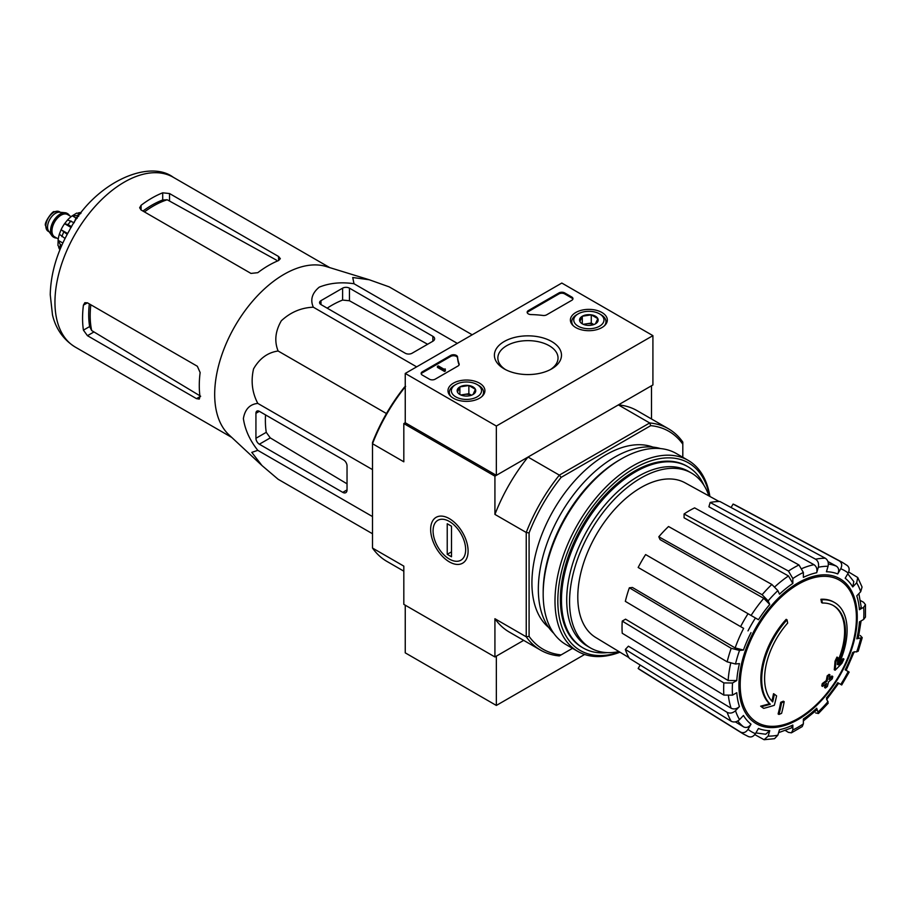 <?xml version="1.0" encoding="UTF-8"?>
<svg xmlns="http://www.w3.org/2000/svg" width="911" height="911" viewBox="0 0 911 911"><rect width="100%" height="100%" fill="white"/><g stroke="black" fill="none" stroke-linecap="round" stroke-linejoin="round"><path stroke-width="1.37" d="M403.824 571.174L386.879 561.392A127.825 73.802 -60 0 1 372.508 548.058L403.824 566.13L403.824 604.369L494.924 656.956L523.666 640.365L496.347 656.136L496.347 705.444L584.634 654.474M834.601 602.547L833.747 602.057A60.388 34.869 -60 0 0 820.913 599.279L821.768 599.78A60.388 34.869 -60 0 1 834.601 602.547A60.388 34.869 -60 0 1 838.473 664.893A217.695 136.16 175.5 0 0 843.928 659.086L843.074 658.596A217.695 136.16 175.5 0 1 839.669 662.286M821.768 599.78A220.063 127.05 60 0 1 822.394 603.036L821.54 602.535A220.063 127.05 60 0 0 820.913 599.279M833.189 605.462A57.165 33.001 -60 0 1 837.596 661.693M822.394 603.036A57.165 33.001 -60 0 1 833.611 605.701A57.165 33.001 -60 0 1 837.357 664.574A217.296 114.046 -124.2 0 0 837.824 657.571L836.97 657.082A215.691 175.572 112.2 0 1 835.023 661.147A217.9 114.365 55.8 0 1 834.26 669.722L835.114 670.211A217.069 135.773 -4.5 0 0 841.946 663.231A210.919 171.689 -67.8 0 0 843.928 659.086M837.824 657.571A215.691 175.572 112.2 0 1 835.877 661.648L835.023 661.147M835.877 661.648A217.9 114.365 55.8 0 1 835.114 670.211M774.384 694.205A217.296 135.91 64.5 0 1 772.699 701.903A57.165 33.001 -60 0 1 787.662 623.09A220.063 127.05 -120 0 0 787.036 619.833L786.182 619.332A60.388 34.869 -60 0 0 769.476 703.747A217.695 114.251 -175.8 0 1 760.662 706.173A210.919 13.517 32.6 0 1 762.894 707.881L763.748 708.371A217.069 113.932 4.2 0 0 774.327 705.308A217.9 136.297 -115.5 0 0 776.582 695.879A215.691 13.813 -147.4 0 0 774.384 694.205L773.53 693.704A217.296 135.91 64.5 0 1 771.924 701.106M769.476 703.747L770.33 704.237A60.388 34.869 -60 0 1 787.036 619.833M770.33 704.237A217.695 114.251 -175.8 0 1 761.516 706.663L760.662 706.173M761.516 706.663A210.919 13.517 32.6 0 1 763.748 708.371M784.189 701.686A217.661 125.661 180 0 1 781.57 702.802L780.716 702.313A218.765 126.31 60 0 1 778.108 713.951L778.962 714.452A214.028 123.566 0 0 0 781.592 713.336A219.244 126.583 -120 0 0 784.189 701.686L783.335 701.197A217.661 125.661 180 0 1 780.716 702.313M781.57 702.802A218.765 126.31 60 0 1 778.962 714.452M825.434 688.021A214.028 123.566 0 0 0 827.359 686.507A218.765 126.31 -120 0 0 828.509 681.918A215.634 124.488 0 0 0 832.255 678.82A217.661 125.661 -120 0 0 832.779 676.497A216.362 124.909 180 0 1 829.033 679.583A218.765 126.31 -120 0 0 829.955 674.857L829.101 674.368A217.661 125.661 180 0 1 827.177 675.882A219.244 126.583 60 0 1 826.243 680.608A216.362 124.909 180 0 1 822.28 683.58A220.063 127.05 60 0 1 821.756 685.903L822.61 686.404A215.634 124.488 0 0 0 826.573 683.432A219.244 126.583 60 0 1 825.434 688.021L824.58 687.532A219.244 126.583 60 0 0 825.389 684.343M829.955 674.857A217.661 125.661 180 0 1 828.031 676.372L827.177 675.882M828.031 676.372A219.244 126.583 60 0 1 827.097 681.098L826.243 680.608M827.097 681.098A216.362 124.909 180 0 1 823.134 684.07L822.28 683.58M823.134 684.07A220.063 127.05 60 0 1 822.61 686.404M832.779 676.497L831.925 675.996A216.362 124.909 180 0 1 829.329 678.16M860.269 635.502L862.227 637.643L856.773 638.816L858.31 638.03L861.1 620.915M856.773 638.816A87.057 50.264 -60 0 0 859.426 621.883L863.674 619.423L865.45 617.077L865.45 604.653L863.571 602.262L860.428 600.543M865.45 604.653L863.674 607.261L859.426 609.721L861.202 607.09L858.891 593.619M859.426 609.721A87.057 50.264 -60 0 0 856.773 595.851L860.701 591.706L862.057 587.048M848.676 572.017L857.741 577.506L856.67 582.801L852.742 586.935L853.801 581.628M852.742 586.935A87.057 50.264 -60 0 0 845.192 578.246L848.198 573.042C849.804 569.648 849.348 567.052 846.843 565.264M731.089 507.529L733.093 504.068L839.395 560.971C841.901 562.759 842.345 565.344 840.739 568.737L837.744 573.941C839.338 570.571 838.906 567.986 836.423 566.186L827.917 561.518M837.744 573.941A87.057 50.264 -60 0 0 826.436 571.744L828.065 566.278C828.805 562.713 827.894 560.037 825.32 558.238L719.906 501.505A95.211 54.967 -60 0 0 710.17 502.473L815.584 559.195A99.071 57.199 -60 0 1 825.32 558.238M815.584 559.195C818.158 560.994 819.08 563.681 818.329 567.246L816.7 572.712C817.452 569.17 816.552 566.494 814.001 564.683L708.895 506.767L710.17 502.473M816.7 572.712A87.057 50.264 -60 0 0 803.365 577.346L803.365 572.45L798.981 564.968L694.615 507.882A95.211 54.967 -60 0 0 684.081 513.963L788.448 571.049A99.071 57.199 -60 0 1 798.981 564.968M788.448 571.049L792.832 578.531L792.832 583.427L788.482 575.968L684.081 517.812L684.081 513.963M792.832 583.427A87.057 50.264 -60 0 0 779.497 594.188L777.869 590.601L771.845 584.452L668.537 526.512A95.211 54.967 -60 0 0 658.801 536.784L762.12 594.724A99.071 57.199 -60 0 1 771.845 584.452M762.12 594.724L768.132 600.873L769.761 604.471L763.782 598.333L660.076 539.608L658.801 536.784M769.761 604.471A87.057 50.264 -60 0 0 758.453 619.719L645.614 554.571A95.211 54.967 -60 0 0 638.167 567.473L740.597 626.609A99.071 57.199 -60 0 1 748.045 613.707M740.597 626.609L743.638 628.362A93.093 53.749 -60 0 0 735.143 647.926L743.456 650.044L739.527 650.431L731.191 648.29L629.353 587.789L632.439 587.481L735.143 647.926M629.353 587.789A95.211 54.967 -60 0 0 625.333 601.351L727.16 661.853L735.496 663.994L739.425 663.607A87.057 50.264 -60 0 0 736.771 680.54L732.524 682.988L723.858 682.931L622.236 621.097L625.561 619.173L728.14 680.506A93.093 53.749 -60 0 1 730.69 663.333M622.236 621.097A95.211 54.967 -60 0 0 622.236 633.259L723.858 695.093L732.524 695.15L736.771 692.702A87.057 50.264 -60 0 0 739.425 706.572L735.496 710.705C732.786 713.142 730.007 713.689 727.16 712.356L625.333 649.429L628.408 646.184L731.123 708.234A93.093 53.749 -60 0 1 728.47 696.175M625.333 649.429A95.211 54.967 -60 0 0 629.353 658.334L731.191 721.261C734.038 722.594 736.817 722.047 739.527 719.622L743.456 715.477A87.057 50.264 -60 0 0 751.006 724.177L747.999 729.369C745.87 732.467 743.399 733.366 740.597 732.091L638.167 668.48L640.171 665.019M748.045 736.384C750.846 737.671 753.317 736.76 755.447 733.674L758.453 728.47A87.057 50.264 -60 0 0 769.761 730.668L768.132 736.134L764.09 739.709L774.521 738.684L777.869 735.177L779.497 729.7A87.057 50.264 -60 0 0 792.832 725.065L792.832 729.973L791.454 732.82L788.448 732.387L785.384 730.52M791.454 732.82L802.215 726.602L803.365 723.892L803.365 718.984A87.057 50.264 -60 0 0 816.7 708.223L818.42 713.529L828.19 703.212L826.436 697.951A87.057 50.264 -60 0 0 837.744 682.692L841.707 684.981M841.707 684.992L849.154 672.09L845.192 669.801A87.057 50.264 -60 0 0 852.742 652.378L858.185 651.263L862.239 637.643M837.744 682.692L838.701 683.25L826.573 699.625M815.584 712.903L818.42 713.529M816.7 708.223L816.791 709.942L803.365 720.92M792.832 725.065L791.443 727.912L778.62 732.649M764.09 739.709L754.809 734.608M769.761 730.668L765.684 734.243L755.891 732.922M751.006 724.177C748.888 727.24 746.428 728.162 743.638 726.91A93.093 53.749 -60 0 1 737.751 720.988M735.336 721.876L743.638 726.91M740.597 732.091A99.071 57.199 -60 0 0 743.274 733.936L640.877 670.359A95.211 54.967 -60 0 1 638.167 668.48M739.425 706.572C736.726 708.986 733.959 709.544 731.123 708.234M736.771 680.54L728.14 680.506M733.093 504.068A95.211 54.967 -60 0 1 736.065 505.468L842.333 562.36A99.071 57.199 -60 0 0 839.395 560.971M652.914 335.647L496.347 426.041L405.247 373.442L561.814 283.048L652.914 335.647L652.914 384.954L496.347 475.348L405.247 422.75L403.824 423.569L494.924 476.168L528.027 457.049A127.825 73.802 120 0 0 494.924 514.408L494.924 476.168M572.495 648.336L559.343 655.92A127.825 73.802 -60 0 1 540.61 650.147A127.825 73.802 -60 0 1 526.239 636.812L526.239 532.48A127.825 73.802 -60 0 1 559.343 475.132L528.027 457.049M561.153 654.884A125.809 72.641 -60 0 1 529.086 636.368L529.086 532.924A125.809 72.641 -60 0 1 561.153 477.375L559.343 475.132L649.691 422.966L618.375 404.894L651.49 385.774L651.49 418.969M372.508 548.058L372.508 442.53A125.809 72.641 -60 0 1 404.575 386.981L405.623 386.378M449.374 561.893A26.487 15.293 -120 0 0 468.095 551.075A26.487 15.293 -120 0 0 449.374 518.644A26.487 15.293 -120 0 0 430.641 529.45A26.487 15.293 -120 0 0 449.374 561.893M529.086 532.924L526.239 532.48L494.924 514.408M405.247 386.845A127.825 73.802 -60 0 0 372.508 443.725L403.824 461.809L403.824 423.569M494.924 656.956L494.924 618.728A127.825 73.802 120 0 0 509.295 632.063L540.61 650.147M529.086 636.368L526.239 636.812L494.924 618.728M561.153 477.375L650.739 425.653L649.691 422.966A127.825 73.802 -60 0 1 668.435 428.751A127.825 73.802 -60 0 1 682.806 442.086L682.806 457.265M548.741 627.531A104.674 60.433 -60 0 1 553.603 510.046A104.674 60.433 -60 0 1 652.914 447.096M650.739 425.653A125.809 72.641 -60 0 1 682.806 444.169M668.435 428.751L637.119 410.667A127.825 73.802 120 0 0 618.375 404.894M607.341 652.629A104.674 60.433 -60 0 1 583.154 647.983A104.674 60.433 -60 0 1 583.154 527.116A104.674 60.433 -60 0 1 687.828 466.683A104.674 60.433 -60 0 1 703.941 485.301M619.002 651.604A100.973 58.293 -60 0 1 590.476 647.926A100.973 58.293 -60 0 1 590.476 531.341A100.973 58.293 -60 0 1 691.438 473.037A100.973 58.293 -60 0 1 708.895 495.903M628.954 657.64L595.748 637.518A89.324 51.574 -60 0 1 577.995 602.661A89.324 51.574 -60 0 1 614.116 509.966A89.324 51.574 -60 0 1 685.061 482.819L719.098 501.505M590.476 647.926L587.629 646.286A100.973 58.293 -60 0 1 587.629 529.69A100.973 58.293 -60 0 1 688.591 471.397L691.438 473.037M320.979 304.581L405.247 353.229A4.828 2.79 0 0 0 412.079 353.229L432.862 341.238A6.035 3.485 0 0 0 434.627 338.767A6.035 3.485 0 0 0 432.862 336.307L349.448 288.149A4.828 2.79 0 0 0 342.616 288.149L320.979 300.641A4.828 2.79 0 0 0 319.567 302.611A4.828 2.79 0 0 0 320.979 304.581L320.979 300.641M472.194 334.792L389.202 286.874L369.262 279.757L352.739 277.513L353.992 283.731C341.249 281.841 329.657 282.979 319.249 287.147C312.029 293.171 310.059 299.856 313.338 307.201L416.657 366.86M353.992 283.731L457.311 343.379M313.338 307.201C301.234 307.679 290.563 312.2 281.317 320.786C275.281 331.24 274.211 341.306 278.128 351.008C267.754 352.477 259.567 358.433 253.554 368.887C250.741 381.208 252.165 392.709 257.802 403.402C249.785 404.233 244.979 409.29 243.385 418.559C244.991 429.673 249.796 440.275 257.802 450.341L251.789 452.38L261.992 465.555L278.128 479.266L372.508 533.755M257.802 450.341L372.508 516.571M257.802 403.402L372.508 469.62M278.128 351.008L386.469 413.548M259.35 444.204L342.764 492.361A6.035 3.485 -120 0 0 345.781 492.657A6.035 3.485 -120 0 0 347.034 489.89L347.034 465.897A4.828 2.79 -120 0 0 343.618 459.975L259.35 411.328A4.828 2.79 -120 0 0 256.936 411.089A4.828 2.79 -120 0 0 255.934 413.298L255.934 438.282A4.828 2.79 -120 0 0 259.35 444.204L270.271 437.895L266.263 432.326A93.935 54.239 120 0 1 265.545 414.904M78.688 216.18L76.08 217.683L74.11 222.785M76.08 217.683L77.162 218.298M144.439 211.921A89.529 51.688 -60 0 1 167.203 199.76L162.705 199.987A89.369 51.597 120 0 0 142.936 211.056M167.203 199.76L276.534 260.17M89.335 303.91A89.369 51.597 120 0 0 89.631 326.559L91.681 330.556A89.529 51.688 -60 0 1 90.827 304.764M200.659 396.239L91.681 330.556M141.068 209.974L250.958 273.414L257.79 272.685A98.035 56.596 -60 0 1 278.561 260.546L280.337 258.667L278.561 256.492L169.537 193.542L162.705 192.813A98.035 56.596 120 0 0 141.068 205.305L139.656 207.765L141.068 209.974L141.068 205.305M87.456 335.692L196.491 398.642L199.258 399.086L199.999 396.615A98.035 56.596 -60 0 1 200.135 372.542L197.345 366.268L87.456 302.828L84.848 302.703L83.413 305.162A98.035 56.596 120 0 0 83.413 330.146L87.456 335.692L93.582 332.162M261.537 465.134L228.968 434.843A98.035 56.596 -60 0 1 217.046 372.337A98.035 56.596 -60 0 1 326.149 266.513L368.841 279.631M327.174 308.157A93.935 54.239 120 0 1 342.616 300.072L349.448 300.755L427.601 344.267M347.034 483.821L270.271 437.895M405.247 605.189L405.247 652.857L496.347 705.444M601.92 312.496A18.471 10.659 180 0 1 607.33 320.16A18.471 10.659 180 0 1 588.859 330.693A18.471 10.659 180 0 1 570.4 320.16A18.471 10.659 180 0 1 581.685 310.207A18.471 10.659 180 0 1 601.92 312.496M479.516 383.167A18.471 10.659 180 0 1 484.914 390.83A18.471 10.659 180 0 1 466.455 401.364A18.471 10.659 180 0 1 447.984 390.83A18.471 10.659 180 0 1 459.281 380.878A18.471 10.659 180 0 1 479.516 383.167M551.656 341.511A33.536 19.359 180 0 1 551.656 368.898A33.536 19.359 180 0 1 504.227 368.898A33.536 19.359 180 0 1 504.227 341.511A33.536 19.359 180 0 1 551.656 341.511M435.139 379.192A4.031 2.323 180 0 1 429.445 379.192L422.328 375.093A4.031 2.323 180 0 1 421.144 373.442A4.031 2.323 180 0 1 422.328 371.802L450.683 355.427A4.031 2.323 180 0 1 454.988 354.903A4.031 2.323 180 0 1 457.55 356.975A70.454 40.676 180 0 0 459.098 363.853A4.031 2.323 180 0 1 459.19 364.343A4.031 2.323 180 0 1 458.017 365.994L435.139 379.192M546.634 314.83A4.031 2.323 180 0 1 542.922 315.457A70.454 40.676 180 0 0 531.011 314.568A4.031 2.323 180 0 1 527.162 312.245A4.031 2.323 180 0 1 528.334 310.594L558.967 292.909A4.031 2.323 180 0 1 564.661 292.909L571.778 297.02A4.031 2.323 180 0 1 572.962 298.66A4.031 2.323 180 0 1 571.778 300.311L546.634 314.83M405.247 422.75L405.247 373.442M496.347 475.348L496.347 426.041M505.514 369.593A30.097 17.377 180 0 1 497.85 358.012A30.097 17.377 180 0 1 516.423 341.967A30.097 17.377 180 0 1 549.219 345.724A30.097 17.377 180 0 1 558.033 358.012A30.097 17.377 180 0 1 550.369 369.593M421.235 373.943A4.031 2.323 180 0 1 422.328 372.793L450.683 356.417A4.031 2.323 180 0 1 454.988 355.894A4.031 2.323 180 0 1 457.55 357.955L457.55 356.975M459.098 363.853L459.098 364.844A70.454 40.676 180 0 1 457.55 357.955M445.388 369.991L444.534 370.492L437.417 366.381L438.271 365.88L443.987 369.194L445.24 368.921L444.636 369.422L445.388 370.982L444.534 371.472L444.534 370.492M445.24 369.912L445.24 368.921M444.534 371.472L437.417 367.361L437.417 366.381M527.253 312.735A4.031 2.323 180 0 1 528.334 311.585L558.967 293.9A4.031 2.323 180 0 1 564.661 293.9L571.778 298.011A4.031 2.323 180 0 1 572.871 299.161M457.47 392.094A9.292 5.364 180 0 1 459.873 386.902A9.292 5.364 180 0 1 468.858 385.512A9.292 5.364 180 0 1 475.428 389.316L473.025 394.497A9.292 5.364 180 0 1 464.041 395.886A9.292 5.364 180 0 1 459.873 394.497A9.292 5.364 180 0 1 457.47 392.094L459.873 386.902L468.858 385.512L475.428 389.316A9.292 5.364 180 0 1 473.025 394.497M454.35 385.364L455.773 384.544A15.1 8.711 180 0 1 477.125 384.544A15.1 8.711 180 0 1 477.125 396.866A15.1 8.711 180 0 1 455.773 396.866A15.1 8.711 180 0 1 455.773 384.544L454.35 385.364A17.115 9.873 180 0 0 449.339 392.345L449.339 394.714M477.125 384.544L478.548 385.364A17.115 9.873 180 0 1 483.559 392.345A17.115 9.873 180 0 1 482.033 396.422M450.865 396.422A17.115 9.873 180 0 1 449.339 392.345M461.513 395.249A8.051 4.646 180 0 1 464.371 394.429L460.829 394.975M471.442 395.226L468.858 393.734L464.371 394.429A8.051 4.646 180 0 1 471.397 395.249M468.858 393.734L468.858 385.512M459.873 394.417L459.873 386.902M579.886 321.424A9.292 5.364 180 0 1 582.288 316.231A9.292 5.364 180 0 1 591.273 314.842A9.292 5.364 180 0 1 597.844 318.645L595.441 323.826A9.292 5.364 180 0 1 586.456 325.216A9.292 5.364 180 0 1 582.288 323.826A9.292 5.364 180 0 1 579.886 321.424L582.288 316.231L591.273 314.842L597.844 318.645A9.292 5.364 180 0 1 595.441 323.826M576.765 314.694L578.189 313.862A15.1 8.711 180 0 1 599.54 313.862A15.1 8.711 180 0 1 599.54 326.195A15.1 8.711 180 0 1 578.189 326.195A15.1 8.711 180 0 1 578.189 313.862L576.765 314.694A17.115 9.873 180 0 0 571.755 321.674L571.755 324.043M599.54 313.862L600.964 314.694A17.115 9.873 180 0 1 605.974 321.674A17.115 9.873 180 0 1 604.448 325.751M573.281 325.751A17.115 9.873 180 0 1 571.755 321.674M583.917 324.578A8.051 4.646 180 0 1 586.775 323.758L583.245 324.305M593.858 324.555L591.273 323.063L586.775 323.758A8.051 4.646 180 0 1 593.801 324.578M591.273 323.063L591.273 314.842M582.288 323.747L582.288 316.231M619.639 651.991A108.295 62.529 -60 0 1 557.987 595.111A108.295 62.529 -60 0 1 629.455 471.329A108.295 62.529 -60 0 1 709.544 496.267M582.619 647.664A104.674 60.433 -60 0 1 560.39 599.438A104.674 60.433 -60 0 1 634.409 471.238A104.674 60.433 -60 0 1 687.281 466.375M619.981 652.196A110.311 63.69 -60 0 1 577.836 651.411A110.311 63.69 -60 0 1 577.836 524.041A110.311 63.69 -60 0 1 688.147 460.351A110.311 63.69 -60 0 1 709.897 496.449M577.836 651.411L566.016 644.589A110.311 63.69 -60 0 1 543.172 594.097A110.311 63.69 -60 0 1 621.177 458.996A110.311 63.69 -60 0 1 676.326 453.53L688.147 460.351M543.172 594.097L543.172 591.956A107.692 62.176 -60 0 1 619.321 460.066L621.177 458.996M553.82 633.373A107.692 62.176 -60 0 1 560.641 514.111A107.692 62.176 -60 0 1 660.521 448.576M465.658 549.675A23.037 13.301 60 0 1 449.374 559.081A23.037 13.301 60 0 1 433.078 530.862A23.037 13.301 60 0 1 449.374 521.456A23.037 13.301 60 0 1 465.658 549.675M451.503 556.78L447.233 554.321L447.233 523.745L451.503 526.216L451.503 556.78M451.503 551.85L447.233 554.321M67.346 213.516A13.688 7.903 120 0 0 67.061 213.345A13.688 7.903 120 0 0 65.068 212.73L59.522 212.217A11.274 6.514 120 0 0 51.551 216.818A11.274 6.514 120 0 0 47.554 227.09A11.274 6.514 120 0 0 48.636 231.087L51.847 235.63A13.688 7.903 120 0 0 53.373 237.054A13.688 7.903 120 0 0 53.669 237.202M65.068 212.73A13.688 7.903 120 0 0 55.389 218.31A13.688 7.903 120 0 0 50.538 230.79A13.688 7.903 120 0 0 51.847 235.63M69.543 215.702A13.688 7.903 120 0 0 67.63 213.675A13.688 7.903 120 0 0 57.086 217.342A13.688 7.903 120 0 0 51.107 231.121A13.688 7.903 120 0 0 53.943 237.384A13.688 7.903 120 0 0 56.664 238.022M58.657 247.086A22.547 13.016 120 0 0 59.386 248.999L60.08 249.398M59.329 234.321A22.547 13.016 120 0 0 58.122 240.31L57.962 245.458L60.297 248.487A26.168 15.111 -60 0 1 60.297 244.547L58.122 240.31L62.848 243.043M65.045 238.466L59.34 234.218L61.06 229.766L67.665 233.501M67.209 234.332L61.094 229.709A22.547 13.016 120 0 1 64.567 223.707L67.585 219.927L74.121 222.739M71.126 227.488L64.567 223.707L68.029 224.618A26.168 15.111 -60 0 1 70.99 220.94M80.555 213.686L76.638 213.117L72.265 215.816A22.547 13.016 120 0 0 67.676 219.858M75.977 217.968L72.265 215.816L77.014 215.588A26.168 15.111 -60 0 1 80.43 213.618M81.102 212.98L80.419 212.582A22.547 13.016 120 0 0 78.392 212.901M61.777 245.401L60.297 244.547M71.616 226.691L68.029 224.618M78.357 216.374L77.014 215.588M798.298 718.426A82.184 47.452 -60 0 1 740.188 684.878A82.184 47.452 -60 0 1 798.298 584.224A82.184 47.452 -60 0 1 856.408 617.772A82.184 47.452 -60 0 1 798.298 718.426M857.262 617.043A83.675 48.306 -60 0 1 768.508 727.456A83.675 48.306 -60 0 1 768.508 609.117A83.675 48.306 -60 0 1 857.262 617.043M860.701 638.429A93.036 53.715 -60 0 1 856.67 651.991M863.674 607.261A93.036 53.715 -60 0 1 863.674 619.423M856.67 582.801A93.036 53.715 -60 0 1 860.701 591.706M840.739 568.737A93.036 53.715 -60 0 1 848.198 573.042M818.329 567.246A93.036 53.715 -60 0 1 828.065 566.278M792.832 578.531A93.036 53.715 -60 0 1 803.365 572.45M768.132 600.873A93.036 53.715 -60 0 1 777.869 590.601M747.999 630.89A93.036 53.715 -60 0 1 755.447 617.988M743.456 650.044A87.057 50.264 -60 0 1 751.006 632.621M735.496 663.994A93.036 53.715 -60 0 1 739.527 650.431M732.524 695.15A93.036 53.715 -60 0 1 732.524 682.988M739.527 719.622A93.036 53.715 -60 0 1 735.496 710.705M755.447 733.674A93.036 53.715 -60 0 1 747.999 729.369M777.869 735.177A93.036 53.715 -60 0 1 768.132 736.134M803.365 723.892A93.036 53.715 -60 0 1 792.832 729.973M828.065 701.538A93.036 53.715 -60 0 1 818.329 711.81M848.198 671.532A93.036 53.715 -60 0 1 840.739 684.434M802.227 568.43A93.093 53.749 -60 0 1 814.001 564.683M774.897 586.764A93.093 53.749 -60 0 1 788.482 575.968M751.085 615.46A93.093 53.749 -60 0 1 763.782 598.333M828.361 564.057A93.093 53.749 -60 0 1 836.423 566.186M727.16 661.853A99.071 57.199 -60 0 1 731.191 648.29M723.858 695.093A99.071 57.199 -60 0 1 723.858 682.931M731.191 721.261A99.071 57.199 -60 0 1 727.16 712.356M75.26 347.08A98.035 56.596 -60 0 1 75.26 233.876A98.035 56.596 -60 0 1 173.284 177.281C148.356 158.605 93.662 183.327 69.111 230.916C57.017 252.233 50.731 273.516 50.242 294.731L52.485 314.887C54.535 323.758 59.978 337.605 75.26 347.08L231.747 437.428M278.561 260.546L278.561 256.492M169.537 200.602L169.537 193.542M162.705 199.987L162.705 192.813M83.413 305.162L87.456 302.828M83.413 330.146L89.631 326.559M196.491 398.642L200.01 396.615M432.862 341.238L432.862 336.307M349.448 300.755L349.448 288.149M342.616 300.072L342.616 288.149M342.764 492.361L347.034 489.89M255.934 413.298L259.35 411.328M255.934 438.282L266.263 432.326M422.328 372.793L422.328 371.802M450.683 356.417L450.683 355.427M571.778 298.011L571.778 297.02M564.661 293.9L564.661 292.909M558.967 293.9L558.967 292.909M528.334 311.585L528.334 310.594M45.846 226.099A11.274 6.514 120 0 0 48.181 231.257L45.55 225.689C43.603 222.944 53.271 209.883 54.296 211.751L59.454 211.739A11.274 6.514 120 0 0 50.765 214.757A11.274 6.514 120 0 0 45.846 226.099M68.86 215.303A13.289 7.675 120 0 0 58.293 216.511A13.289 7.675 120 0 0 51.392 230.95A13.289 7.675 120 0 0 55.97 237.623M71.16 216.636L67.516 214.529A12.879 7.436 120 0 0 57.587 217.991A12.879 7.436 120 0 0 51.961 230.95A12.879 7.436 120 0 0 54.637 236.849L58.281 238.955M61.914 236.655A26.168 15.111 -60 0 1 63.622 232.259M846.16 670.359L854.267 651.661M853.812 581.617L847.754 573.793M687.828 466.683L686.746 466.056M583.154 647.983L582.072 647.357M857.741 577.506L862.068 587.048M847.389 565.617L842.333 562.36M743.274 733.936L748.626 736.68M329.782 267.629L173.284 177.281M483.559 392.345L483.559 394.714M605.974 321.674L605.974 324.043M48.181 231.257L49.16 231.827M59.454 211.739L60.422 212.297M53.373 237.054L53.943 237.384M67.061 213.345L67.63 213.675"/></g></svg>
